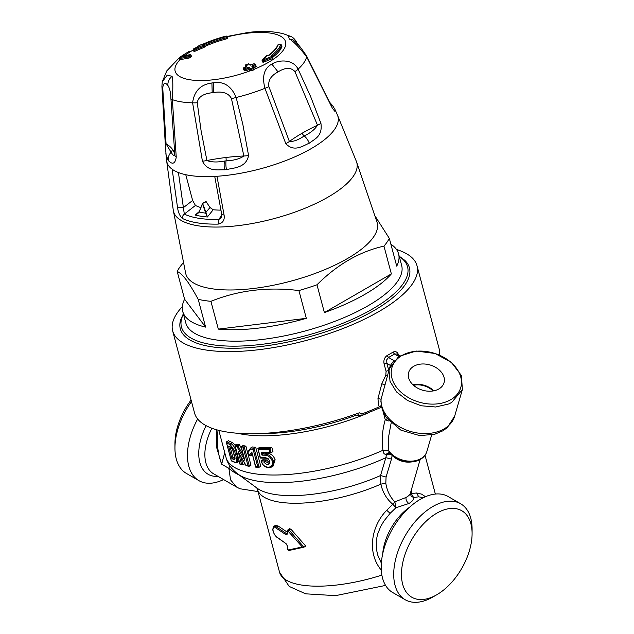 <?xml version="1.0" encoding="UTF-8"?>
<svg xmlns="http://www.w3.org/2000/svg" width="634" height="634" viewBox="0 0 634 634"><rect width="100%" height="100%" fill="white"/><g stroke="black" fill="none" stroke-linecap="round" stroke-linejoin="round"><path stroke-width="0.95" d="M413.519 385.29A16.753 11.967 -163.8 0 1 432.499 390.409A16.753 11.967 -163.8 0 1 433.07 390.956M433.775 390.829A17.498 12.498 16.2 0 0 433.022 390.1A17.498 12.498 16.2 0 0 412.988 384.806M439.37 370.082A18.41 13.148 -163.8 0 1 443.903 383.126A18.41 13.148 -163.8 0 1 422.688 390.227A18.41 13.148 -163.8 0 1 408.55 372.879A18.41 13.148 -163.8 0 1 421.063 364.059A18.41 13.148 -163.8 0 1 439.37 370.082M188.464 278.801A99.047 34.181 165.1 0 1 185.691 273.428L173.304 210.433A94.838 32.722 165.1 0 1 173.304 210.433A94.838 32.722 165.1 0 0 176.117 216.345A94.838 32.722 165.1 0 0 262.317 221.488A94.838 32.722 165.1 0 0 352.631 177.243A94.838 32.722 165.1 0 0 356.459 161.599A94.838 32.722 165.1 0 1 356.459 161.599L377.087 222.383A99.047 34.181 165.1 0 1 298.559 278.96A99.047 34.181 165.1 0 1 188.464 278.801M184.597 299.216L205.614 327.112A111.695 38.539 165.1 0 1 185.77 317.103A111.695 38.539 165.1 0 1 182.735 311.452A111.695 38.539 165.1 0 1 184.597 299.216L177.187 271.431A111.695 38.539 165.1 0 1 182.552 263.673L183.313 262.928M375.209 216.234L389.316 238.36A111.695 38.539 165.1 0 1 383.958 246.119C359.644 251.579 337.32 264.473 316.976 284.785A111.695 38.539 165.1 0 1 298.907 290.554C267.596 286.719 238.265 290.309 210.916 301.324A111.695 38.539 165.1 0 1 198.204 299.327C193.679 291.022 189.867 284.769 186.761 280.585C183.281 275.79 180.096 272.739 177.187 271.431M390.877 244.209A111.695 38.539 165.1 0 1 398.58 253.893A111.695 38.539 165.1 0 1 396.726 266.137L389.316 238.36M391.36 273.896A111.695 38.539 165.1 0 1 324.386 312.57L391.36 273.896L383.958 246.119M324.386 312.57L316.976 284.785M306.317 318.331A111.695 38.539 165.1 0 1 218.326 329.109L306.317 318.331L298.907 290.554M210.916 301.324L218.326 329.109M205.614 327.112L198.204 299.327M398.58 253.893L401.639 265.361A111.695 38.539 165.1 0 1 312.38 328.927A111.695 38.539 165.1 0 1 188.829 328.571A111.695 38.539 165.1 0 1 185.794 322.92L182.735 311.452M214.728 176.403L221.765 214.538L224.087 215.069C224.832 220.093 222.859 223.113 218.159 224.111L218.793 219.483A91.431 31.549 165.1 0 1 184.304 214.062A4.216 3.685 116.3 0 0 182.497 218.508C179.985 216.376 178.344 212.794 177.56 207.762L172.163 169.23A88.514 30.543 -14.9 0 0 216.963 176.268L224.087 215.069M221.837 214.958L218.793 219.483L221.345 217.755M220.909 210.139A77.34 26.691 165.1 0 1 213.198 209.767L207.397 216.987A88.237 30.448 165.1 0 1 195.169 215.069L199.25 211.582M200.812 207.556A77.34 26.691 165.1 0 1 195.438 205.464L184.304 214.062L183.392 207.611L177.56 207.762M195.438 205.464L192.633 200.479L185.762 174.707M199.33 211.716L199.171 212.097A85.36 29.457 165.1 0 0 205.701 213.127L206.169 212.913L207.397 216.987L205.701 213.127A6.348 4.509 84.2 0 1 205.535 212.691L202.468 203.76L199.33 211.716A6.348 3.875 85.9 0 1 199.171 212.097L195.169 215.069L197.602 213.706L199.116 211.994M199.282 211.653A6.11 3.796 89.1 0 1 199.203 211.819L197.832 213.515M213.198 209.767L210.036 207.516A309.083 251.405 -128.6 0 1 206.193 201.715L202.729 203.363M206.169 212.913A6.11 4.335 87.9 0 1 206.026 212.509L202.571 203.363L199.266 211.542L202.412 203.696M205.535 212.691L210.036 207.516M205.709 201.644L202.389 203.569A0.42 0.42 0 0 1 202.571 203.363L205.788 201.509M390.576 365.628A4.216 3.011 16.2 0 0 390.378 365.438L393.92 360.58M388.832 370.747L386.883 363.417L386.708 359.874L388.507 357.473L387.152 355.5C384.394 357.505 383.38 360.326 384.117 363.987A2.108 0.729 -14.9 0 1 385.535 363.496L386.883 363.417L390.378 365.438L389.561 368.259M399.903 355.745L396.884 354.002L394.467 354.034L393.017 352.116A118.598 68.837 0.3 0 1 390.14 353.843A118.598 68.837 0.3 0 1 387.152 355.5M387.271 376.136A2.108 0.491 31.3 0 1 385.837 375.169L386.074 371.326L384.117 363.987M388.832 370.755A2.108 0.729 -14.9 0 0 387.493 370.835A2.108 0.729 -14.9 0 0 386.074 371.326M389.498 368.449L381.082 399.246L377.975 398.501L378.466 405.023L379.401 406.743L381.462 406.877M385.837 375.169L381.811 383.784L377.975 398.501M232.432 448.951L234.517 456.789L232.805 457.756A109.801 37.889 -14.9 0 0 234.754 458.572L234.255 459.65L234.992 457.74L232.955 450.092L230.919 447.144A0.84 0.713 111.3 0 0 231.331 447.62L229.223 446.74M451.717 402.439L448.698 403.961L435.701 406.996L421.222 405.768L407.456 400.466L396.504 391.907L390.037 381.375L389.03 370.486L389.506 368.457L398.754 356.459L416.166 351.03L435.003 353.471L451.329 362.299L461.417 375.534L462.368 389.577L451.717 402.439M417.117 351.173A35.829 25.582 -163.8 0 1 460.324 388.88A35.829 25.582 -163.8 0 1 401.591 392.739A35.829 25.582 -163.8 0 1 417.117 351.173M381.082 399.246L380.891 401.385L382.31 409.921L386.241 417.592L400.934 430.177L419.7 435.613L434.678 434.282L442.96 430.763L447.311 427.578L454.689 416.062A37.937 27.088 -163.8 0 1 444.046 428.925A37.937 27.088 -163.8 0 1 402.947 428.584A37.937 27.088 -163.8 0 1 381.082 399.246M381.24 405.705A2.108 0.983 -36.3 0 0 379.401 406.743A126.443 43.635 165.1 0 1 374.9 408.716A126.443 43.635 165.1 0 1 361.887 413.939L359.272 412.805A126.443 43.635 165.1 0 1 194.583 413.114L172.662 330.932A126.443 43.635 165.1 0 1 182.338 306.61M399.198 256.191L404.73 260.289A118.55 40.909 165.1 0 1 305.382 337.874A118.55 40.909 165.1 0 1 180.595 320.059L183.345 313.751M398.77 355.523C397.676 352.06 395.759 350.927 393.017 352.116M396.519 249.495A126.443 43.635 165.1 0 1 413.59 259.369A126.443 43.635 165.1 0 1 417.014 265.765L438.934 347.947A126.443 43.635 165.1 0 1 439.172 355.016M417.014 265.765A126.443 43.635 165.1 0 1 306.079 340.506A126.443 43.635 165.1 0 1 172.662 330.932M230.919 447.144A110.641 38.175 165.1 0 1 228.565 446.146L229.88 446.78M228.565 446.146L231.901 458.659L232.805 457.756M361.887 413.939A2.108 0.547 69.4 0 1 361.887 415.381L381.541 407.21M361.887 415.381L358.844 415.357L357.077 413.13M419.843 599.542A49.943 28.839 -60 0 1 403.406 559.901A49.943 28.839 -60 0 1 442.635 510.378A49.943 28.839 -60 0 1 472.092 533.582A49.943 28.839 -60 0 1 436.778 594.755A49.943 28.839 -60 0 1 419.843 599.542M436.778 594.755L432.903 596.99A55.427 32.001 -60 0 1 414.113 602.3A55.427 32.001 -60 0 1 405.189 599.74A55.427 32.001 -60 0 1 405.189 535.738A55.427 32.001 -60 0 1 460.617 503.737A55.427 32.001 -60 0 1 472.092 529.113L472.092 533.582M238.194 457.748L236.498 458.247C237.092 461.243 236.569 462.558 234.929 462.194L235.84 462.638M234.929 462.194A110.641 38.175 -14.9 0 1 231.283 460.569L226.592 442.984A110.641 38.175 -14.9 0 0 230.245 444.608L234.453 450.608L236.498 458.247M239.993 464.231L242.418 464.888L241.562 464.294A110.641 38.175 -14.9 0 1 239.937 463.858L235.254 446.273A110.641 38.175 -14.9 0 0 237.068 446.764L244.835 460.347L243.947 457.043M246.135 465.713L248.908 466.22L247.973 465.649A110.641 38.175 -14.9 0 1 245.944 465.277L239.692 454.356M257.784 466.854A110.641 38.175 -14.9 0 1 255.716 466.672L251.801 451.994A187.125 39.102 141.3 0 0 249.447 455.141A264.632 208.451 -145.3 0 1 247.68 453.033A187.268 39.134 -38.7 0 1 250.636 449.046L250.763 447.913A109.801 37.889 -14.9 0 0 254.052 448.198L259.076 467.345L257.784 466.854L253.093 449.268L253.988 448.246M264.497 452.739L261.961 455.149A110.641 38.175 -14.9 0 0 265.044 455.204C268.467 455.521 270.869 457.486 272.248 461.092L272.311 461.338C274.387 468.684 263.784 469.263 261.557 461.885A110.641 38.175 -14.9 0 0 263.831 461.964C267.199 465.768 269.212 465.578 269.87 461.378L268.269 458.778L265.717 457.74A110.641 38.175 -14.9 0 1 260.392 457.605L260.431 457.986M410.277 493.601L411.181 496.137L413.59 497.531C413.883 499.473 412.322 501.454 408.946 503.491L395.965 507.723L394.855 501.851C390.068 497.064 387.057 490.874 385.813 483.259L386.074 477.03L380.543 475.548A88.57 30.559 165.1 0 1 280.394 495.154A88.57 30.559 165.1 0 1 257.166 488.22A88.57 30.559 165.1 0 1 257.127 488.196L237.671 473.899A104.261 35.98 -14.9 0 0 237.718 473.931A104.261 35.98 -14.9 0 0 268.158 482.347A104.261 35.98 165.1 0 0 385.86 457.693L380.543 475.548L380.812 484.154C382.793 492.539 386.78 499.235 392.779 504.244L394.855 501.851L406.077 497.444C409.057 495.685 410.491 494.171 410.372 492.887M405.189 599.74L392.676 592.513A55.427 32.001 -60 0 1 392.676 528.51A55.427 32.001 -60 0 1 448.095 496.509L460.617 503.737M287.662 533.891L286.108 534.779L275.782 527.932C271.582 524.247 272.343 533.337 276.25 536.594L286.124 543.703L287.59 546.294A743.222 427.776 120.2 0 0 287.614 549.377L288.066 549.94A93.174 15.913 -23 0 0 289.643 549.678L302.307 546.96L287.709 530.769A741.907 427.015 120.2 0 0 287.662 533.891L287.353 533.796M390.956 423.988L388.777 435.859L388.65 450.1A21.532 5.302 80.3 0 1 388.697 450.758L389.419 452.89A4.216 3.035 -76.4 0 0 386.035 454.832L391.289 454.705M392.192 455.22L391.455 459.095L385.86 457.693L386.431 454.879L389.664 452.993M387.247 418.955A4.216 1.458 -14.9 0 0 385.258 419.7C382.294 430.003 381.525 440.194 382.952 450.283L383.99 453.659L386.035 454.832M389.03 421.079L385.258 419.7L383.348 412.536M230.245 444.608A0.84 0.713 -68.7 0 1 230.744 443.531C232.86 444.521 234.517 446.804 235.697 450.37L237.742 458.01L237.124 462.582L235.333 462.661L231.378 460.886M226.592 442.984L226.568 441.866L226.592 442.984M235.182 445.084L232.424 442.556A107.479 37.089 -14.9 0 1 228.462 440.733L226.742 441.724A0.919 0.682 98.9 0 0 226.568 441.866M244.209 462.551L244.566 463.906L242.917 464.857M235.254 446.273L235.159 445.1L235.254 446.273M237.068 446.764L237.877 445.71A521.544 425.525 56.2 0 0 243.361 455.434M237.877 445.71L239.47 444.791A107.479 37.089 -14.9 0 1 236.894 444.093L235.159 445.1M244.835 460.347L241.467 447.739A110.641 38.175 -14.9 0 0 243.282 448.064L244.241 447.049L249.344 466.156M251.801 451.994L252.158 453.231M255.589 467.052L252.134 453.239M249.447 455.141L250.216 455.87L249.447 455.141M252.221 454.435A182.972 38.777 141.2 0 0 251.872 454.919L250.216 455.87A186.975 39.625 141.2 0 1 251.967 453.484M247.434 452.478L247.68 453.033M255.645 467.107L258.807 467.385L260.796 466.355L255.7 447.247A107.479 37.089 -14.9 0 1 252.403 446.962L250.628 448.032L247.284 452.605M261.557 461.885L261.057 461.18C263.261 466.592 266.676 468.574 271.32 467.123L273.333 464.421L273.214 460.823C271.677 456.742 269.038 454.491 265.289 454.087A0.84 0.491 -89.5 0 0 265.044 455.204M261.034 461.053L262.817 459.769A107.479 37.089 -14.9 0 0 266.399 459.888L264.64 461.053L268.927 463.327M263.831 461.964L264.608 460.942M260.392 457.605L257.887 448.428L259.536 447.469A107.479 37.089 -14.9 0 0 271.875 447.549L270.155 448.539A0.919 0.682 98.9 0 0 269.981 448.682L269.204 449.68L269.886 452.216L271.043 452.684L269.981 448.682M260.217 458.033L257.887 448.428A109.801 37.889 -14.9 0 0 270.155 448.539M261.961 455.149L261.168 452.193L262.222 452.7L271.043 452.684A0.919 0.682 -81.1 0 0 271.241 452.605L272.953 451.614L271.875 447.549M410.277 493.64L410.356 492.935M381.343 563.143L377.769 555.194L376.374 549.068L376.247 540.754L377.507 534.414L380.78 526.323L384.038 520.894L390.116 513.326L395.965 507.723M411.823 488.243L411.268 493.569L413.59 497.531L418.694 496.826L423.322 497.69M390.116 513.326L386.708 510.283L392.779 504.244L395.949 507.715M391.455 459.095L386.074 477.03M275.782 527.932L276.464 526.917L273.856 526.291L272.794 529.675C273.088 530.246 272.263 531.76 276.4 536.919L276.25 536.594M285.585 534.478L286.18 533.448L287.638 533.202L286.108 534.779M287.709 530.769L287.392 533.535M288.208 530.737L289.096 529.992L287.678 530.079M302.307 546.96L303.979 547.158L289.096 529.992L290.768 529.025L289.294 529.152M288.066 549.94L288.811 550.431L290.38 550.169L303.908 547.182L305.778 546.128L290.768 529.025M287.614 549.377L289.001 550.36M286.124 543.703L276.4 536.919M431.651 434.995L426.88 451.448A21.073 15.05 -163.8 0 1 420.96 458.596A21.073 15.05 16.2 0 1 403.692 460.363A21.073 15.05 16.2 0 1 388.697 450.758A4.216 1.316 -6.2 0 0 382.999 450.853M388.65 450.1L382.952 450.283A107.479 37.089 165.1 0 1 263.784 474.707A107.479 37.089 165.1 0 1 226.029 457.439A107.479 37.089 165.1 0 1 226.021 457.407C227.495 463.509 231.394 469.017 237.718 473.931M239.137 461.29L237.124 462.582M247.854 453.524L250.969 465.213L249.336 466.156M239.47 444.791L241.483 448.381M245.873 446.106A107.479 37.089 -14.9 0 1 242.996 445.583L241.34 446.534A109.801 37.889 -14.9 0 0 244.233 447.049L245.873 446.106L247.522 452.272M255.7 447.247L254.052 448.198M264.584 453.08A107.479 37.089 -14.9 0 0 266.969 453.112C270.837 453.453 273.555 455.664 275.116 459.729L273.08 466.109L271.407 467.076M269.442 462.669L266.399 459.888M418.694 496.826L416.665 492.983L411.268 493.569L410.42 493.094M386.708 510.283C370.985 526.323 367.268 552.372 380.487 569.126L381.216 568.635M381.311 570.537L380.487 569.126M273.856 526.291L275.584 525.293L278.088 525.982L287.408 532.259M416.665 492.983L421.594 494.132L425.477 496.699M218.056 430.232L217.486 434.694C216.796 444.957 218.183 454.792 221.646 464.183L228.89 468.368A33.721 23.846 -165 0 0 239.073 474.929M216.281 429.741L216.59 447.319L221.646 464.183L224.745 452.628M258.038 491.572L239.953 488.759L236.49 487.007L230.546 479.867L228.89 468.368L229.651 465.538M191.5 401.568A55.427 32.001 120 0 0 174.952 448.064L174.952 443.586A49.943 28.839 -60 0 1 191.088 400.03M174.952 448.064A55.427 32.001 120 0 0 186.428 473.439L198.949 480.667A55.427 32.001 -60 0 1 197.626 419.034M223.58 479.558A55.427 32.001 -60 0 1 207.873 483.227A55.427 32.001 -60 0 1 198.949 480.667M280.759 44.705L280.656 44.705A423.599 388.864 -163.2 0 0 278.144 44.887A50.466 17.411 -14.9 0 1 269.339 55.015L266.874 55.483A64.232 22.784 161.9 0 1 262.761 59.984A62.56 19.171 166.4 0 0 271.843 56.371L271.352 55.404A53.002 18.291 -14.9 0 0 280.656 44.705A0.84 0.769 -161.2 0 1 281.567 45.331L281.52 45.196M266.24 56.307L266.874 55.483A0.84 0.491 99.6 0 1 267.144 55.412L267.144 55.412A0.84 0.84 0 0 0 266.335 55.721L262.317 60.127A0.84 0.84 0 0 0 262.088 60.951L263.245 60.927L262.761 59.984L262.191 60.745L262.761 59.984M267.445 55.538L268.967 55.095C277.858 47.93 277.383 45.069 277.446 45.386A0.84 0.769 18.8 0 1 278.144 44.887L278.183 44.824A0.84 0.84 0 0 0 277.446 45.386M272.358 56.751L272.137 56.18A0.84 0.594 53.5 0 0 271.352 55.404M272.763 57.924L272.43 57.258A0.84 0.404 -113.6 0 0 271.843 56.371L272.454 56.767L271.843 56.371M272.763 58.51L263.578 62.172L263.245 60.927A63.281 19.416 166.4 0 0 272.43 57.258L272.779 56.901A0.84 0.84 0 0 0 272.113 56.291L272.002 56.466M262.191 60.745L262.381 62.061M263.578 62.172L262.476 61.815M272.842 57.155A53.739 18.544 -14.9 0 0 281.908 46.591L281.163 46.322M243.44 68.52L243.773 69.898L244.169 69.304L243.773 69.898A421.586 122.021 68.7 0 1 244.811 70.786L245.913 70.778A417.893 373.117 -58.1 0 1 248.156 69.875L249.257 69.875A421.515 122.005 68.7 0 1 250.295 70.778L250.002 69.629L251.072 69.534L250.588 68.607A423.599 122.608 -111.3 0 0 249.534 67.695L248.948 68.718L247.823 68.623L247.331 67.695L249.534 67.695M253.521 67.783A417.893 373.117 -58.1 0 1 255.684 66.966L255.827 65.397M256.16 66.483L255.843 65.294L255.351 65.714L255.684 66.966L256.088 66.388M189.114 58.051L188.805 56.894A422.751 336.353 46.2 0 0 179.636 58.574A0.84 0.452 -101.2 0 1 179.699 57.472A423.599 337.019 46.2 0 1 188.884 55.784A421.063 209.648 -92.7 0 1 189.994 54.722A423.599 337.034 -133.8 0 0 180.809 56.41A419.629 208.721 87.3 0 0 179.699 57.472A0.84 0.674 46 0 0 179.271 58.257L179.961 59.731A421.483 335.346 -133.8 0 1 189.114 58.051L190.184 57.575A419.05 208.649 87.3 0 1 191.294 56.513L191.222 56.267M199.607 45.276L193.877 49.325A0.84 0.84 0 0 0 193.6 50.197L193.695 49.999A0.84 0.666 50.5 0 1 194.139 49.206L194.781 50.157L193.6 50.197L193.917 51.402L195.066 51.227A63.257 24.655 163.6 0 1 203.815 47.526L204.275 47.059L203.815 47.526L203.031 45.458A0.84 0.729 -82.2 0 1 203.839 45.664M203.958 45.727L204.481 46.67A49.523 17.086 165.1 0 1 226.6 38.848L227.384 38.444A421.491 14.067 -104.2 0 1 227.321 37.858L227.012 36.709A422.751 14.114 75.8 0 0 227.075 37.287A0.84 0.816 173.8 0 0 226.053 36.701A423.599 14.138 75.8 0 1 225.989 36.122A0.84 0.824 -6 0 1 227.012 36.709A0.84 0.84 0 0 0 225.981 36.098L225.989 36.122A53.002 18.291 165.1 0 0 202.183 44.538L199.987 45.077A0.84 0.729 -83.7 0 1 200.344 45.014L200.344 45.014A0.84 0.729 -83.7 0 1 200.502 45.054M252.704 67.252L253.085 66.57L253.378 67.656M255.843 65.294L255.779 65.223A0.84 0.713 -49.6 0 0 255.573 64.874L254.527 63.986A0.84 0.84 0 0 0 253.687 63.844L253.83 63.891A423.56 122.592 68.7 0 1 254.876 64.779A420.271 375.233 121.9 0 0 252.609 65.635L253.085 66.57A419.431 374.488 121.9 0 1 255.351 65.714L254.876 64.779A0.84 0.713 -49.6 0 1 255.573 64.874A0.84 0.84 0 0 1 255.843 65.31M250.272 65.191L249.36 64.747L251.563 64.747A420.58 375.51 -58.1 0 1 253.83 63.891A0.84 0.713 -49.9 0 1 254.527 63.986M245.849 64.882L246.063 64.771A421.063 375.946 -58.1 0 1 248.322 63.883A423.599 122.608 68.7 0 1 249.36 64.747M195.066 51.227L194.781 50.157A63.257 24.686 163.6 0 1 203.53 46.456L203.966 45.91M199.758 45.125L199.932 45.069A62.536 20.874 167.8 0 0 194.139 49.206A64.232 25.027 163.6 0 1 203.031 45.458A423.599 186.42 64.7 0 0 202.959 45.45L203.506 44.673A50.466 17.411 165.1 0 1 226.053 36.701L226.322 37.778L227.075 37.287L227.384 38.444M203.894 45.902L202.959 45.45L203.894 45.902M225.981 36.098L200.289 45.014A0.84 0.729 96.3 0 0 199.932 45.069A423.599 186.42 64.7 0 1 199.987 45.077M249.257 69.875L248.948 68.718A422.751 122.362 -111.3 0 1 250.002 69.629A0.84 0.705 131 0 1 250.588 68.607A419.716 374.734 121.9 0 1 252.847 67.719A423.599 122.608 68.7 0 0 251.801 66.816A0.84 0.705 -49.3 0 1 252.506 66.903A0.84 0.705 -49.3 0 1 252.506 66.911M254.139 69.423L253.822 68.234A0.84 0.84 0 0 0 253.56 67.814A0.84 0.705 -49 0 0 252.847 67.719L253.331 68.654L253.758 68.163A0.84 0.705 -49 0 0 253.56 67.814L252.506 66.903M244.811 70.786L244.502 69.621L245.572 69.526L245.081 68.599A0.84 0.713 130.4 0 0 244.502 69.621A422.719 122.354 -111.3 0 0 243.456 68.734A0.84 0.713 130.1 0 1 244.035 67.711A420.58 375.51 -58.1 0 1 246.293 66.808L246.079 66.895M245.461 65.579L245.477 65.801A0.84 0.713 -50.5 0 1 246.063 64.771A423.599 122.608 -111.3 0 1 247.102 65.627A0.84 0.713 129.9 0 0 246.499 66.57M247.331 67.695A420.08 375.574 121.6 0 0 245.081 68.599A423.56 122.592 -111.3 0 0 244.035 67.711L243.892 67.664A0.84 0.84 0 0 0 243.393 68.654L243.702 69.803M247.102 65.627L246.293 66.808M251.801 66.816L252.609 65.635M188.805 56.894L189.899 56.505A0.84 0.674 -134 0 0 188.884 55.784L188.884 55.784A0.84 0.452 -99.5 0 0 188.805 56.894M190.184 57.575L189.899 56.505A420.231 209.236 -92.7 0 1 191.008 55.443L190.858 55.134M297.861 44.665C295.381 40.742 295.182 40.568 297.259 44.134M294.929 71.594A10.54 2.552 153.7 0 0 298.107 69.154L310.597 96.503L320.931 123.384A10.54 1.997 160.4 0 1 317.515 125.239A105.506 35.853 -15.2 0 0 302.204 133.172A105.506 35.853 -15.2 0 0 289.389 141.469L268.887 86.628C267.92 80.518 270.98 75.62 278.064 71.927C285.332 67.339 290.951 67.228 294.929 71.594L317.515 125.239C314.797 129.479 310.351 133.045 304.185 135.945A4.216 2.433 60 0 1 302.204 133.172M285.791 143.672A10.54 2.425 -23 0 0 289.389 141.469C293.59 141.723 298.519 139.876 304.185 135.945A10.54 6.086 -120 0 1 309.265 143.197C303.44 145.448 294.374 152.707 285.791 143.672L264.949 88.3A10.54 1.474 -17.9 0 0 268.887 86.628M225.918 157.501A105.498 35.75 165.2 0 1 243.86 155.996C239.85 158.865 233.922 160.489 226.061 160.87A195.629 131.896 13.1 0 1 224.452 161.06C217.319 162.431 211.471 162.249 206.914 160.521A105.49 35.75 165.2 0 1 225.918 157.501A4.216 1.482 -97 0 1 226.061 160.87A10.54 3.709 -97 0 0 226.473 169.619A56.798 47.471 138.1 0 1 224.555 169.817A10.54 3.867 -94.8 0 1 224.452 161.06M179.295 57.765L166.766 70.905L162.256 81.834L167.249 75.145L172.076 76.318C172.971 79.361 173.058 87.135 172.345 99.641A74.86 25.828 -14.9 0 0 192.601 102.819C194.178 91.098 200.621 84.488 211.914 82.991A26.232 19.408 -31.4 0 1 213.278 82.785C223.731 81.097 231.362 85.994 236.157 97.485A10.54 1.419 164.6 0 1 231.45 98.571C228.605 93.063 222.574 91.066 213.365 92.572A55.34 48.683 -51.1 0 0 212.2 92.73C203.126 93.705 198.141 97.042 197.245 102.756L201.041 130.414L206.914 160.521A10.54 1.839 -13 0 1 202.42 161.195L192.601 102.819A10.54 2.076 -5.8 0 0 197.245 102.756M231.45 98.571L243.86 155.996A10.54 2.1 170.8 0 0 248.583 155.544C245.976 168.145 233.566 167.741 226.473 169.619M290.855 36.447L290.824 36.431C293.899 37.858 295.27 39.744 297.687 44.19A10.54 4.684 153.3 0 1 297.742 44.317M226.924 36.487L248.013 32.477A26.232 3.828 -3.8 0 1 249.392 32.31L250.422 32.199C262.817 30.797 273.888 31.343 283.628 33.84L290.824 36.431L289.397 36.178L288.676 36.669L289.215 38.943C293.138 41.028 298.947 46.971 306.65 56.791A10.54 2.956 -27.4 0 0 306.602 55.99L306.602 55.99C301.427 48.382 298.012 43.944 296.347 42.66L296.03 42.224M216.963 176.268A88.514 30.543 -14.9 0 0 225.704 175.475A88.514 30.543 -14.9 0 0 334.055 130.121A88.514 30.543 -14.9 0 0 337.415 114.984L335.029 109.595L335.307 111.013L334.697 111.164L332.327 108.129L306.65 56.791A74.86 25.828 -14.9 0 1 298.107 69.154C292.829 58.621 278.223 59.834 271.843 64.105C264.148 68.203 261.85 76.262 264.949 88.3A74.86 25.828 -14.9 0 1 236.157 97.485L242.854 124.494L248.583 155.544M179.961 59.731A57.131 19.709 -14.9 0 0 213.087 79.797A57.131 19.709 -14.9 0 0 250.295 70.778L251.413 70.81A325.971 291.038 -58.1 0 1 253.671 69.93L253.806 68.329M251.413 70.81L251.072 69.534A418.876 373.989 121.9 0 1 253.331 68.654L253.671 69.93L254.068 69.32M320.931 123.384C322.714 136.342 314.694 138.949 309.265 143.197M162.256 81.841L161.908 86.232L165.205 142.721A10.54 2.988 -4.8 0 0 166.06 143.775A105.49 36.304 165.5 0 1 172.266 149.077A105.506 36.304 165.5 0 1 174.889 155.488C174.192 156.336 172.923 155.251 171.101 152.239L166.06 143.775L162.74 87.777C163.461 82.832 165.165 82.048 167.852 85.424C169.666 88.023 170.689 92.429 170.911 98.619L174.889 155.488A10.54 3.685 176.1 0 0 176.244 157.081C174.675 167.36 169.627 161.828 168.232 160.465A10.54 9.795 -37 0 1 171.101 152.239A4.216 3.915 -37 0 0 172.266 149.077M189.447 51.156L181.348 56.252M176.244 157.081L172.345 99.641A10.54 2.417 175.9 0 1 170.911 98.619M161.908 86.232A10.54 4.145 -1.9 0 0 162.74 87.777M202.42 161.195C208.087 172.068 217.494 169.555 224.555 169.817M165.205 142.721L166.092 154.934L168.232 160.465M181.102 56.347A0.84 0.452 78.8 0 0 180.809 56.41L180.809 56.41A0.84 0.674 46.4 0 0 180.531 56.553L179.422 57.615A0.84 0.84 0 0 0 179.2 58.463L179.517 59.675M182.497 218.508A94.537 32.619 -14.9 0 0 218.159 224.111M173.304 210.44L166.615 160.529A88.514 30.543 -14.9 0 0 166.615 160.537A88.514 30.543 -14.9 0 0 172.163 169.23M337.415 114.984L356.459 161.599M192.633 200.479L183.392 207.611L178.431 172.551M398.723 356.482L394.467 354.034A120.817 69.748 180 0 1 391.543 355.785A120.817 69.748 0 0 1 388.507 357.473L393.801 360.524A40.528 23.403 0 0 1 394.277 360.191M384.751 384.838L381.811 383.784M399.285 256.54A116.981 40.362 165.1 0 1 304.859 335.917A116.981 40.362 165.1 0 1 183.44 314.099M230.174 447.152L232.979 457.669M233.09 449.688L232.955 450.092L233.09 449.688M231.901 458.659A110.641 38.175 -14.9 0 0 234.255 459.65M241.562 464.294L238.202 451.685M247.973 465.649L243.282 448.064M250.636 449.046A110.641 38.175 -14.9 0 0 253.093 449.268M261.168 452.193A110.641 38.175 -14.9 0 0 269.886 452.216M258.252 449.577A110.641 38.175 -14.9 0 0 269.204 449.68M408.946 503.491A4.216 2.433 60 0 1 406.077 497.444M394.023 456.987A16.856 12.038 16.2 0 0 404.175 461.734A16.856 12.038 16.2 0 0 411.197 461.964M382.714 553.783A42.145 24.338 -60 0 1 387.326 535.722A42.145 24.338 -60 0 1 409.58 507.248M226.742 441.724A109.801 37.889 -14.9 0 0 230.744 443.531L232.424 442.556M236.157 450.108L234.453 450.608M240.769 456.528L242.981 464.817M235.238 445.044A109.801 37.889 -14.9 0 0 237.821 445.742M272.311 461.338L275.188 459.975M261.168 460.736A109.801 37.889 -14.9 0 0 264.727 460.855M266.438 460.015L264.386 461.172M269.87 461.378L269.735 460.934L269.87 461.378M269.799 461.132L269.41 460.981L268.895 463.343M262.413 452.708L262.793 454.134M262.912 454.047A109.801 37.889 -14.9 0 0 265.289 454.087L266.969 453.112M272.248 461.092L275.116 459.729M385.813 483.259L380.812 484.154A85.352 29.449 165.1 0 1 284.864 502.802A85.352 29.449 165.1 0 1 257.428 489.289A85.352 29.449 165.1 0 1 257.42 489.274L256.73 487.855M278.088 525.982L276.464 526.917L286.18 533.448M290.562 550.106L303.702 547.213M287.59 546.294L287.384 549.044M356.482 415.111A108.715 37.517 165.1 0 1 260.027 433.616M368.631 412.758A107.479 37.089 165.1 0 1 253.711 435.51A107.479 37.089 165.1 0 1 237.885 433.347M287.392 533.345L286.703 533.741M257.428 489.289L279.546 572.24A85.352 29.449 -14.9 0 0 381.866 575.093M236.49 487.007L213.587 473.788A42.145 24.338 -60 0 1 211.859 428.291M218.033 476.348A45.307 26.16 -60 0 1 206.098 425.731M268.8 55.752L269.339 55.015L268.8 55.752M278.239 44.879L280.703 44.642A0.84 0.84 0 0 1 281.575 45.276M281.908 46.591L281.567 45.331A53.739 18.544 165.1 0 1 272.137 56.18L272.168 56.307M254.099 69.296A57.131 19.709 -14.9 0 0 275.259 34.109A57.131 19.709 -14.9 0 0 227.083 36.954M193.584 49.832A57.131 19.709 -14.9 0 0 184.637 55.626M253.616 63.971L251.349 64.826M251.563 64.747L250.065 64.834L249.019 63.971A0.84 0.84 0 0 0 248.179 63.836L248.108 63.971M245.723 66.863L245.413 65.722A0.84 0.84 0 0 1 245.921 64.723L248.322 63.883A0.84 0.713 -50.5 0 1 249.019 63.971M226.6 38.848L226.322 37.778A49.523 17.086 165.1 0 0 204.196 45.6L203.506 44.673M202.008 45.165L202.183 44.538L202.008 45.165M191.294 56.513L191.008 55.443A0.84 0.674 -133.6 0 0 189.994 54.722A0.84 0.452 80.5 0 1 190.454 54.793M248.156 69.875L247.823 68.623A419.431 374.488 121.9 0 0 245.572 69.526L245.913 70.778M245.778 66.903L245.477 65.801A422.751 122.362 -111.3 0 1 246.452 66.61M243.821 67.83L246.594 66.792M289.215 38.943L293.241 40.029L296.347 42.66M271.843 64.105L278.064 71.927M213.278 82.785L213.365 92.572M211.914 82.991L212.2 92.73M331.962 107.4A10.54 4.161 -25.5 0 0 331.796 106.496L306.602 55.99M335.029 109.603L332.779 105.862A10.54 9.795 143 0 0 330.465 103.699M172.076 76.318C169.127 78.751 167.717 81.786 167.852 85.424M247.403 32.548L250.422 32.199M221.765 214.538L221.298 217.819M454.689 416.062L462.368 389.577M231.315 447.612L232.837 449.989L235.056 458.604M359.7 415.619L353.954 414.715M426.88 451.448C425.85 454.816 423.686 457.463 420.397 459.381C415.429 462.075 409.754 462.693 403.382 461.219C397.748 459.793 393.215 457.082 389.783 453.088M231.275 460.759L226.433 442.627M238.947 453.262L245.984 465.602M239.898 464.128L235 445.781M244.153 458.398L241.158 447.168M249.701 455.727L247.292 452.842M269.41 460.989C269.513 460.189 268.428 459.27 266.161 458.231L260.257 458.065M390.948 424.027L391.162 423.266M410.293 493.529L420.152 459.515M289.587 528.55L287.432 530.412M287.361 545.961L286.291 544.075M218.825 430.431L226.029 457.439M279.546 572.24L289.215 586.434L305.636 593.82L335.552 595.651L385.583 585.412M425.018 455.26L435.36 494.044M281.908 46.504L281.575 45.268M273.096 58.106L272.779 56.901M200.289 45.014A0.84 0.84 0 0 0 199.773 45.117M204.402 47.146L204.1 46.013A0.84 0.84 0 0 0 203.395 45.394L203.324 45.386M191.088 55.245A0.84 0.84 0 0 0 190.137 54.651L180.944 56.331A0.84 0.84 0 0 0 180.531 56.553M227.012 36.693L227.321 37.85M191.381 56.347L191.088 55.261M331.796 106.496L331.962 107.106M329.91 102.557L332.779 105.862M196.025 47.653L193.069 49.151M189.122 51.33L181.91 55.855M166.615 160.537L165.823 152.865"/></g></svg>
